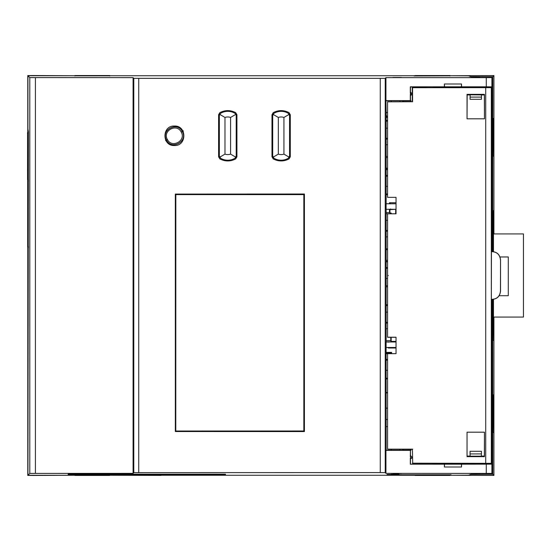 <?xml version="1.0" encoding="UTF-8"?>
<svg xmlns="http://www.w3.org/2000/svg" width="551" height="551" viewBox="0 0 551 551"><rect width="100%" height="100%" fill="white"/><g stroke="black" fill="none" stroke-linecap="round" stroke-linejoin="round"><path stroke-width="0.83" d="M386.141 392.911L387.56 392.911M386.141 408.105L387.56 408.105M386.141 419.566L387.56 419.566M386.141 408.222L387.56 408.229M386.141 419.449L387.56 419.442M386.141 213.754L390.769 213.754M386.141 156.401L387.56 156.401M386.141 121.192L387.56 121.192M386.141 340.649L390.769 340.649M390.769 337.205L390.769 340.993L391.169 341.386L396.038 341.386M386.141 341.84L388.634 342.109M388.365 347.529L388.365 347.991L396.038 347.991M386.141 352.371L391.616 352.371L391.616 353.659M387.56 378.943L386.141 378.943M386.141 392.464L387.56 392.464M391.616 352.371L390.907 353.659M386.141 353.081L390.907 353.081M386.141 378.234L387.56 378.234M390.625 203.863L389.495 202.727L396.038 202.727M386.141 212.562L389.495 212.562L389.943 213.01L389.943 209.635L390.625 208.953M389.943 209.635L396.017 209.284M386.141 157.593L387.56 157.593M390.769 213.795L391.169 213.01L391.169 213.795M389.943 213.01L391.169 213.01M386.141 248.783L387.56 248.783M386.141 305.612L387.56 305.612M386.141 120.359L387.56 120.359M391.169 341.386L391.169 337.205M386.141 305.529L387.56 305.529M388.365 347.991L388.634 347.529M388.634 347.722L396.038 347.722M389.495 212.562L389.495 209.346M389.495 203.732L389.495 202.727M386.141 168.131L387.56 168.131M387.56 194.696L386.141 194.696M386.141 116.523A4.346 4.346 0 0 0 387.56 117.9M386.141 249.72L387.56 249.72M386.141 260.251L387.56 260.251M387.56 286.816L386.141 286.816M386.141 304.682L387.56 304.682M386.141 248.866L387.56 248.866M395.659 213.795L395.659 209.635M399.902 100.654L399.902 101.777L387.56 101.845L387.56 197.341L396.038 197.341L396.038 213.795L396.017 209.346L386.093 209.297L386.093 203.78L396.038 203.78M386.141 193.986L387.56 193.986M386.141 168.833L387.56 168.833M387.56 285.755L386.141 285.755M386.141 261.312L387.56 261.312M386.451 112.445A3.774 3.774 20.4 0 0 386.141 113.272M386.141 115.09A3.774 3.774 10.9 0 0 387.56 117.211M386.588 112.445A3.65 3.65 0 0 0 387.56 117.06M387.56 175.363L386.141 175.363L387.56 175.363M387.56 169.742L386.141 169.742L387.56 169.742M387.56 144.748L386.141 144.748L387.56 144.748M387.56 139.134L386.141 139.134L387.56 139.134M387.56 267.483L386.141 267.483L387.56 267.483M387.56 261.87L386.141 261.87L387.56 261.87M387.56 236.868L386.141 236.868L387.56 236.868M387.56 231.255L386.141 231.255L387.56 231.255M387.56 359.348L386.141 359.348M387.56 353.728L386.141 353.728M387.56 328.733L386.141 328.733M387.56 323.12L386.141 323.12M451.91 475.272L493.91 475.423L492.449 473.956M493.861 319.036L493.469 319.029L493.861 319.036L493.861 317.066M493.469 319.036L493.469 299.365M493.469 251.635L493.469 231.964L493.861 231.964L493.469 231.971M493.861 233.934L493.861 231.964M451.91 75.728L493.91 75.577L493.91 233.934L493.91 75.577L492.449 77.044M492.925 401.638L492.98 432.535L493.372 401.638L493.317 394.833L492.966 395.191L493.317 394.833L492.925 401.638L493.372 401.638M492.925 309.517L492.98 340.415L493.372 309.517L493.317 302.706L492.966 303.064L493.317 302.706L492.925 309.517L493.372 309.517M492.925 217.397L492.98 248.294L493.372 217.397L493.317 210.585L492.966 210.943L493.317 210.585L492.925 217.397L493.372 217.397M492.704 202.231L492.704 164.529M492.925 125.277L492.98 156.167L493.372 125.277L493.317 118.465L492.966 118.823L493.317 118.465L492.925 125.277L493.372 125.277M492.704 348.769L492.704 386.471M492.966 432.177L493.317 432.535L492.966 432.177M492.925 425.723L493.372 425.723M492.966 340.057L493.317 340.415L492.966 340.057M492.925 333.603L493.372 333.603M492.966 247.936L493.317 248.294L492.966 247.936M492.925 241.483L493.372 241.483M492.966 155.809L493.317 156.167L492.966 155.809M492.925 149.362L493.372 149.362M361.904 75.728L413.209 75.728M413.209 475.272L361.904 475.272M161.14 75.728L111.681 75.728M161.085 475.417L111.681 475.272M72.98 475.272L33.397 475.472L27.784 475.423L28.225 474.983M28.225 76.017L27.784 75.577L33.397 75.528L72.98 75.728M74.826 75.969L74.846 75.549L109.814 75.549L109.842 75.969M109.677 75.969L109.67 75.549M74.984 75.969L74.998 75.549M415.055 75.969L415.075 75.549L415.213 75.969M450.064 75.969L450.043 75.549L415.227 75.549M449.905 75.969L449.892 75.549M415.055 475.031L415.075 475.451L449.892 475.451L449.905 475.031M415.213 475.031L415.227 475.451M450.064 475.031L449.892 475.451M109.677 475.031L109.67 475.451L109.842 475.031M74.826 475.031L74.846 475.451L109.67 475.451M74.984 475.031L74.998 475.451M28.377 131.627L28.377 132.543M28.377 179.729L28.377 180.308M28.377 247.151L28.377 247.916M493.469 317.066L523.45 317.066L523.45 233.934L493.469 233.934M508.284 256.966L499.998 256.966L508.284 256.966L508.284 295.722L499.137 295.722M410.791 457.475L410.316 458.053L410.791 457.475L410.309 456.669L410.461 450.243L410.461 455.532L412.148 457.213L411.941 458.026L410.461 458.9L410.316 458.053L410.309 464.19L444.382 464.19L444.382 467L461.538 467L461.538 464.19L491.898 464.142L491.898 473.412L492.746 474.259L470.988 474.363L468.584 475.169L450.05 475.272M491.898 473.412L385.941 473.364L385.232 472.648L380.266 472.6L133.79 472.648L133.79 78.352L385.232 78.352L385.232 472.648M133.08 473.364L29.795 473.412L29.795 77.588L133.08 77.636L133.08 473.364L133.79 472.648M29.795 77.588L27.936 75.728L27.936 128.996L28.438 131.999L27.936 475.272L29.795 473.412M27.936 475.272L74.84 475.272M109.828 475.272L415.061 475.272M68.179 474.197L225.462 474.197L225.462 474.886L68.179 474.886L68.179 474.197L225.462 474.197M451.097 474.776L387.057 474.776L451.097 474.886M450.057 475.155L415.061 475.155M73.8 475.031L109.835 475.155M73.793 475.155L74.833 475.155M474.583 473.509C481.808 473.474 481.808 473.44 474.583 473.412C481.808 473.44 481.808 473.474 474.583 473.509C467.358 473.474 467.358 473.44 474.583 473.412C467.358 473.44 467.358 473.474 474.583 473.509M392.98 473.412L401.41 473.412M392.98 473.516L401.41 473.516M387.057 474.501L391.272 474.501M391.375 474.487L387.133 474.487M398.993 474.308L391.272 474.294M391.375 474.28L398.993 474.377M133.08 77.636L133.79 78.352M304.421 194.028L304.421 431.578L304.421 194.028L175.321 194.076L175.321 431.536L304.421 431.578M174.405 145.526C186.961 146.132 186.961 125.428 174.405 126.034C161.836 125.408 161.836 146.146 174.405 145.526M289.034 158.922L290.287 156.808L290.287 114.753L289.034 112.638C283.765 109.952 278.503 109.952 273.234 112.638L271.98 114.753L271.98 156.808L273.234 158.922C278.503 161.601 283.765 161.608 289.034 158.922M218.609 156.808L219.87 158.922C225.132 161.608 230.401 161.608 235.67 158.922L236.923 156.808L236.923 114.753L235.67 112.638C230.401 109.952 225.132 109.952 219.87 112.631L218.609 114.753L218.609 156.808M410.309 450.394L385.941 450.394L385.941 473.364M432.948 464.19L410.309 464.19M492.704 251.552L492.746 76.741L491.898 77.588L486.278 77.636L486.278 86.81L410.309 86.81L410.309 93.257L410.777 94.035L410.309 94.317L410.309 100.606L385.941 100.606L385.941 77.636L385.232 78.352M492.002 251.531L491.898 77.588M491.898 464.142L492.002 299.469M492.746 474.259L492.704 299.448M450.05 75.728L468.584 75.831L470.988 76.637L492.746 76.741M474.583 464.142C467.468 464.107 467.468 464.08 474.583 464.045C467.468 464.08 467.468 464.107 474.583 464.142C481.705 464.107 481.705 464.08 474.583 464.045C481.705 464.08 481.705 464.107 474.583 464.142M391.479 450.25L403.27 450.25M27.936 75.728L74.84 75.728M109.828 75.728L415.061 75.728M385.941 77.636L486.278 77.636M109.835 75.845L74.833 75.845M414.021 75.969L450.057 75.845M414.021 75.845L415.061 75.845M474.583 77.491C481.808 77.526 481.808 77.56 474.583 77.588C481.808 77.56 481.808 77.526 474.583 77.491C467.358 77.526 467.358 77.56 474.583 77.588C467.358 77.56 467.358 77.526 474.583 77.491M392.98 77.588L401.41 77.588M392.98 77.484L401.41 77.484M175.404 194.186L175.838 194.593L175.79 431.068L175.79 194.544L303.876 194.565L304.338 194.11L175.404 194.152L175.404 431.454L304.338 431.502M411.005 101.749L411.005 100.757L410.461 100.757L410.461 95.468L411.941 94.593L412.148 93.787L410.461 92.1L410.461 86.962L432.948 86.81M386.093 209.297L396.038 209.297M387.56 426.605L386.141 426.605L386.093 341.964L396.038 341.964M386.093 347.481L396.038 347.481M411.005 449.258L411.005 450.243L410.461 450.243M410.461 464.038L410.461 458.9M444.629 463.329L444.629 464.038L433.857 464.038A0.565 0.565 0 0 0 433.024 463.549A0.565 0.565 0 0 0 432.735 464.038M461.297 463.329L461.297 464.038L492.002 464.038M492.002 86.962L461.297 86.962L461.297 87.671M461.297 86.962L445.118 86.913L444.629 86.962L444.629 87.671M444.629 86.962L433.857 86.962L433.293 87.519L432.735 86.962M387.56 112.445L386.141 112.445L386.141 203.732L396.038 203.732M386.141 209.346L386.141 341.916L396.038 341.916M386.141 347.529L396.038 347.529M391.479 450.195L386.141 450.195L386.141 426.605M410.461 449.258L410.461 450.195L403.27 450.195M410.461 450.195L411.005 450.243M461.538 86.81L461.538 84L444.382 84L444.382 86.81M411.053 457.619L410.309 456.669M410.461 455.532L410.316 456.373M444.629 464.038L461.297 464.038M444.382 464.19L461.538 464.19M461.538 467L461.387 464.114M444.382 467L444.533 464.114M486.278 86.81L491.898 86.858M474.583 86.858C467.468 86.893 467.468 86.92 474.583 86.955C481.705 86.92 481.705 86.893 474.583 86.858C467.468 86.893 467.468 86.92 474.583 86.955C481.705 86.92 481.705 86.893 474.583 86.858M403.27 100.75L391.479 100.75M410.502 449.258L410.502 450.195M410.461 92.1L410.309 93.257M410.461 95.468L410.316 94.627L411.053 94.187L410.316 92.947M444.382 84L444.533 86.886M461.538 84L461.387 86.886M443.514 474.797C438.803 474.817 438.803 474.838 443.514 474.859C448.225 474.838 448.225 474.817 443.514 474.797C438.803 474.817 438.803 474.838 443.514 474.859C448.225 474.838 448.225 474.817 443.514 474.797M410.509 101.749L410.509 100.805L411.005 100.757M386.141 112.445L385.941 100.606M410.509 100.805L403.27 100.805M391.479 100.805L386.141 100.805M181.196 132.02C176.775 122.914 162.139 130.869 167.414 139.541C171.843 148.646 186.458 140.677 181.196 132.02L182.271 131.482C177.222 121.068 160.506 130.16 166.533 140.078C171.581 150.485 188.29 141.387 182.271 131.482M175.838 194.593L303.828 194.613L303.828 430.992L175.838 431.013M182.319 131.455C177.236 120.972 160.41 130.126 166.478 140.112C171.568 150.581 188.38 141.428 182.319 131.455L183.393 130.918M175.79 431.068L303.876 431.04L303.828 194.613M304.338 431.481L303.828 430.992M175.404 431.426L175.79 431.075M273.937 113.327A2.528 2.528 0 0 0 272.704 115.496L273.937 113.327A14.044 14.044 0 0 1 288.325 113.327L289.557 115.496A2.528 2.528 0 0 0 288.325 113.327M288.325 158.233A2.528 2.528 0 0 0 289.557 156.057L288.325 158.233A14.044 14.044 0 0 1 273.937 158.233A2.528 2.528 0 0 1 272.704 156.057L273.937 158.233M234.974 158.233A2.528 2.528 0 0 0 236.207 156.057L234.974 158.233A14.044 14.044 0 0 1 220.586 158.233A14.044 14.044 0 0 0 234.974 158.233M219.353 156.057A2.528 2.528 0 0 0 220.586 158.233L219.353 156.057L219.353 115.496A2.528 2.528 0 0 1 220.586 113.327L219.353 115.496M236.207 156.057L236.207 115.496A2.528 2.528 0 0 0 234.974 113.327A14.044 14.044 0 0 0 220.586 113.327M289.557 156.057L289.557 115.496M273.007 157.255L278.324 154.115A8.423 8.423 0 0 0 283.937 154.115L283.937 117.446A8.423 8.423 0 0 0 278.324 117.446L273.007 114.305M283.937 117.446L289.254 114.305M283.937 154.115L289.254 157.255M272.704 156.057L272.704 115.496M236.207 115.496L235.904 114.305L230.587 117.446A8.423 8.423 0 0 0 224.973 117.446L224.973 154.115A8.423 8.423 0 0 0 230.587 154.115L235.904 157.255M224.973 154.115L219.649 157.255M224.973 117.446L219.649 114.305M235.904 114.305L234.974 113.327M391.479 100.661L391.479 101.715M448.514 87.671L412.265 87.705L412.265 101.749L403.27 101.715M403.27 100.661L403.27 101.749L399.902 101.777M412.265 101.749L387.56 101.845M459.748 464.087L459.748 463.301L448.514 463.301L448.514 464.087M459.748 463.329L491.437 463.35L491.437 299.434C496.899 299.296 499.929 296.514 500.535 291.086L500.535 259.914C499.929 254.486 496.899 251.704 491.437 251.566L491.437 87.65L459.748 87.671M470.037 453.928L470.051 451.29L481.457 451.29L481.367 456.173L470.148 456.173L470.037 453.928L481.478 453.907M491.437 251.566L491.361 299.351C496.809 299.262 499.847 296.507 500.46 291.086L500.535 259.914M491.361 251.649C496.809 251.738 499.847 254.493 500.46 259.914M412.403 449.251L412.699 463.198L491.437 463.35M412.265 87.705L491.437 87.65M470.037 97.1L481.478 97.1M412.699 463.198L412.403 449.258L403.27 449.251L403.27 450.339M399.902 450.346L399.902 449.223L391.479 449.251L403.27 449.251M412.699 449.155L387.56 449.155L387.56 353.659L396.038 353.659L396.038 337.205L387.56 337.205L387.56 213.795L396.038 213.795M412.561 87.802L412.561 101.845M484.46 118.816L484.46 94.345L467.048 94.345L467.048 118.816L484.46 118.816L484.35 94.924L470.148 94.827L470.044 99.297L481.464 99.297L481.478 94.924M484.46 456.655L467.048 456.655L467.048 432.184L484.46 432.184L484.46 456.655L484.35 456.076L481.478 456.076M391.479 449.258L387.56 449.155M448.514 86.913L448.514 87.699L459.748 87.699L459.748 86.913M412.403 463.295L448.514 463.329M467.048 456.655L467.048 432.184M470.037 456.076L467.165 456.076M484.35 456.076L484.46 432.184M467.048 94.345L467.165 94.924L470.037 94.924M484.46 94.345L484.35 94.924M467.048 118.816L467.165 94.924M28.438 246.311L27.667 246.311L27.667 180.308L28.438 180.308M28.438 181.148L27.667 181.148M28.438 247.151L27.667 247.151L27.667 246.311M28.438 132.543L27.55 132.543L27.55 133.383L28.438 133.383M28.438 179.729L27.55 179.729L27.55 133.383M27.55 178.882L28.438 178.882M388.303 275.5L387.56 275.5M410.936 93.222L412.265 93.222M395.942 337.288L387.56 337.288L395.942 337.288M493.91 475.423L493.91 317.066L493.91 475.423M27.784 75.577L27.784 132.543L27.784 75.577M27.784 179.729L27.784 180.308L27.784 179.729M27.784 247.151L27.784 475.423L27.784 247.151M35.416 77.636L35.416 473.364M138.735 472.6L138.735 78.4M380.266 78.4L380.266 472.6M486.278 464.19L486.278 473.364M166.533 140.078L167.414 139.541M166.478 140.112L165.596 140.65M278.324 154.115L278.324 117.446M230.587 117.446L230.587 154.115M402.712 100.661L402.712 101.756M491.334 87.754L491.334 463.246M402.712 449.244L402.712 450.339M485.72 87.802L485.72 463.198M387.56 128.176L386.141 128.176M387.56 138.287L386.141 138.287M387.56 176.23L386.141 176.23M387.56 186.341L386.141 186.341M387.56 278.462L386.141 278.462M387.56 268.351L386.141 268.351M387.56 230.408L386.141 230.408M387.56 220.297L386.141 220.297M387.56 312.162L386.141 312.162M387.56 322.273L386.141 322.273M387.56 360.209L386.141 360.209M387.56 370.32L386.141 370.32M391.479 449.251L391.479 450.339"/></g></svg>
